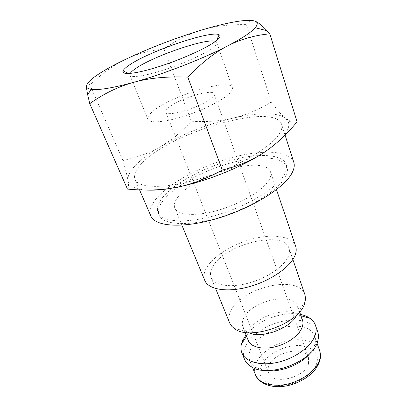 <?xml version="1.0" encoding="UTF-8"?>
<svg xmlns="http://www.w3.org/2000/svg" width="407" height="407" viewBox="0 0 407 407"><rect width="100%" height="100%" fill="white"/><g stroke="black" fill="none" stroke-linecap="round" stroke-linejoin="round"><path stroke-width="0.31" stroke-dasharray="2.04 1.53" d="M304.924 294.637C298.794 273.86 241.127 287.388 230.754 311.111C228.632 315.4 228.271 319.342 229.665 322.929M212.769 266.605C224.41 244.393 283.531 229.477 288.975 248.255C289.799 250.666 289.575 253.388 288.304 256.415C284.172 266.407 266.9 278.22 248.438 283.14C229.965 288.12 214.133 285.343 211.111 277.518C209.859 274.277 210.414 270.64 212.769 266.605M296.851 314.748L297.832 312.062L297.685 306.435C293.198 290.974 250.626 300.88 243.523 318.549C242.109 321.627 241.895 324.455 242.882 327.035L246.479 331.364L248.987 332.738M302.432 319.917L298.723 315.14C287.113 305.876 254.568 316.697 248.718 331.644L247.832 334.269L248.189 340.308M300.508 314.453C283.165 310.638 256.573 320.635 246.037 334.925M317.725 331.853C314.245 321.906 298.865 317.765 282.478 321.311C266.076 324.811 250.208 335.49 245.202 346.876C243.264 351.353 243.045 355.514 244.546 359.361M310.383 352.894L314.692 345.044C315.613 341.961 315.623 339.112 314.723 336.508C308.827 316.626 258.496 327.691 250.381 349.893C248.728 353.836 248.555 357.499 249.867 360.882C250.961 363.563 252.976 365.776 255.911 367.526L263.929 370.355M163.894 199.613C175.717 185.353 204.004 170.238 231.293 162.8C258.537 155.352 283.252 156.313 287.021 167.099C287.927 169.861 287.413 173.097 285.48 176.806C278.709 190.166 249.689 208.415 218.834 217.552C187.963 226.775 162.892 224.923 159.127 215.171C157.433 210.75 159.02 205.566 163.894 199.613M162.871 197.171C174.751 182.977 203.098 167.882 230.423 160.404C257.702 152.915 282.422 153.78 286.162 164.469C287.062 167.206 286.538 170.421 284.59 174.11C277.772 187.393 248.672 205.606 217.765 214.784C186.844 224.048 161.762 222.293 158.038 212.627C156.359 208.247 157.972 203.093 162.871 197.171M254.792 21.088C251.226 19.882 248.423 21.062 246.377 24.618C229.192 24.364 214.23 26.19 201.496 30.098C188.68 33.954 176.16 40.247 163.929 48.977C149.817 50.397 136.986 53.872 125.442 59.391C113.929 64.82 102.111 73.362 89.998 85.017C87.831 83.043 86.681 83.394 86.543 86.065M263.792 152.574C275.127 145.05 282.646 138.222 286.36 132.082C288.512 128.464 289.25 125.336 288.573 122.7L285.566 118.264L290.074 121.098C292.394 122.161 294.729 122.41 297.074 121.851M127.457 189.087C128.444 188.192 128.729 186.08 128.312 182.748L128.001 180.616C127.233 176.073 125.534 169.378 122.914 160.531C137.8 157.311 150.437 152.625 160.826 146.474C150.381 152.554 142.14 158.623 136.101 164.677C130.118 170.747 127.416 176.058 128.001 180.616L128.714 182.789C130.784 186.899 136.65 189.316 146.317 190.044M215.43 41.402L216.783 42.476C217.109 43.427 216.265 44.785 214.26 46.546C207.738 52.32 187.047 62.215 166.773 69.027C146.474 75.875 130.942 78.251 129.884 75.142L130.194 73.438M230.25 92.598C224.313 99.359 204.512 109.676 184.742 116.01C164.952 122.385 149.405 123.514 147.883 119.297C147.258 117.557 148.514 115.262 151.648 112.418C167.592 96.983 229.823 77.411 232.326 87.556C232.768 88.853 232.076 90.532 230.25 92.598M204.767 280.418C203.266 276.546 203.943 272.212 206.807 267.409C214.057 255.423 234.061 243.432 254.014 238.543C273.957 233.623 292.221 236.416 295.66 246.255M269.139 179.874C270.823 176.882 271.286 174.277 270.538 172.064C265.44 154.319 194.444 174.232 178.017 196.968C174.679 201.221 173.606 204.914 174.796 208.053C177.605 215.415 196.271 216.728 219.022 210.012C241.758 203.363 263.543 189.993 269.139 179.874M308.547 363.593L308.537 357.834C304.792 345.095 273.239 351.892 268.732 366.127C267.831 368.533 267.781 370.777 268.574 372.858C272.141 385.546 305.179 378.083 308.547 363.593M167.76 108.354C176.419 99.557 212.861 88.075 214.046 93.931C214.326 94.724 213.868 95.752 212.673 97.029C205.408 105.728 166.422 118.122 165.837 112.052C165.501 111.116 166.142 109.885 167.76 108.354M150.865 216C148.942 210.994 150.824 205.118 156.502 198.377C170.029 182.514 201.516 165.873 231.787 157.621C261.991 149.364 289.601 150.264 293.783 162.281M279.523 133.567C281.741 129.945 282.433 126.857 281.603 124.293C274.262 101.658 169.933 132.529 141.697 163.461C135.607 169.734 133.374 175.046 135.007 179.395C138.538 188.731 166.636 189.102 202.238 177.981C237.82 166.936 271.555 146.988 279.523 133.567M232.489 118.244C206.807 124.491 182.921 133.898 160.826 146.474C171.316 140.369 181.486 131.944 191.336 121.2C206.461 122.131 220.177 121.144 232.489 118.244C244.775 115.451 257.733 110.058 271.362 102.071C276.836 109.666 281.573 115.064 285.566 118.264C277.722 112.017 256.588 112.561 232.489 118.244M122.914 160.531L89.998 85.017M191.336 121.2L163.929 48.977M271.362 102.071L246.377 24.618M319.663 350.722C316.056 342.704 307.728 339.067 294.688 339.804C278.419 340.924 260.47 351.755 255.891 363.629C254.294 367.633 254.166 371.367 255.515 374.832M281.298 385.546C296.698 385.053 314.051 373.87 316.763 363.069C320.136 352.197 309.351 344.337 294.958 345.66C280.616 346.708 265.094 356.15 261.014 366.615C256.72 377.08 265.781 386.365 281.298 385.546M292.842 259.493L288.975 248.255M297.832 312.062L305.128 301.806M299.588 311.843L297.685 306.435M298.723 315.14L300.977 315.776M317.022 343.126L314.723 336.508M287.021 167.099L286.162 164.469M288.573 122.7L290.074 121.098M129.884 75.142L147.883 119.297M129.909 74.038L128.805 73.53M276.485 189.626L270.538 172.064M308.537 357.834L214.046 93.931M285.058 135.073L281.603 124.293M139.555 189.891L135.007 179.395M268.574 372.858L165.837 112.052M181.893 225.183L174.796 208.053M216.041 41.667L216.534 40.558M216.783 42.476L232.326 87.556M128.714 182.789L128.312 182.748M159.127 215.171L158.038 212.627M280.657 386.594L279.879 386.63M252.498 367.379L249.867 360.882M314.555 345.482L317.536 341.738M255.911 367.526L251.195 366.671M247.832 334.269L246.561 336.228M245.009 332.356L242.882 327.035M246.479 331.364L234.234 328.454M215.608 288.527L211.111 277.518"/><path stroke-width="0.61" d="M215.608 288.527L229.858 323.382L231.797 326.307L234.234 328.454C249.359 341.402 299.308 323.779 304.619 303.515L305.53 299.109L305.077 295.106L292.842 259.493M245.009 332.356L248.189 340.308C250.758 346.973 262.184 350 275 346.866C287.81 343.783 299.593 335.042 302.274 326.948C303.123 324.394 303.179 322.049 302.432 319.917L299.588 311.843M246.037 334.925L242.648 340.547L241.407 344.154C240.664 347.288 240.832 350.208 241.916 352.92C245.507 362.082 261.121 366.407 278.653 362.098C296.184 357.86 312.062 345.706 315.379 334.579C316.402 331.206 316.427 328.103 315.461 325.274C314.489 322.522 312.693 320.212 310.068 318.345C307.468 316.519 304.283 315.222 300.508 314.453M241.916 352.92L244.546 359.361C245.757 362.301 247.97 364.738 251.195 366.671C268.167 378.474 312.54 361.792 317.536 341.738L317.689 341.249C318.691 337.851 318.701 334.717 317.725 331.853L315.461 325.274M86.543 86.065C86.467 87.775 86.833 90.619 87.642 94.602L89.749 103.658C103.714 93.702 118.32 86.605 133.562 82.356C163.334 74.186 202.828 58.857 227.666 45.894C240.491 39.296 254.538 35.272 269.8 33.827L266.982 30.708C261.904 25.305 257.84 22.095 254.792 21.088C247.761 18.625 226.45 22.568 201.496 30.098C174.903 38.222 149.552 47.985 125.442 59.391C113.996 64.881 104.716 70.004 97.599 74.766C90.527 79.533 86.844 83.298 86.543 86.065C86.462 87.785 88.034 88.879 91.265 89.362C98.636 90.344 112.734 88.009 133.562 82.356C148.703 78.052 166.784 76.307 187.81 77.116C201.607 62.785 214.891 52.376 227.666 45.894C240.308 39.306 248.952 33.806 253.602 29.406L255.209 27.737C258.028 24.369 257.885 22.156 254.792 21.088M130.194 73.438C130.861 72.329 132.234 71.006 134.325 69.475C150.269 57.239 206.334 37.683 215.43 41.402M217.236 39.978C209.691 46.586 184.132 58.486 160.439 66.158C136.701 73.886 120.93 75.534 123.056 70.879C123.621 69.556 125.32 67.893 128.149 65.883C146.713 52.121 211.055 29.889 219.114 34.773C220.833 35.653 220.207 37.388 217.236 39.978M276.485 189.626L295.66 246.255C296.586 248.998 296.352 252.081 294.958 255.52C290.339 267.15 270.202 281.074 248.519 286.894C226.831 292.791 208.308 289.509 204.767 280.418L181.893 225.183M285.058 135.073L293.783 162.281C294.739 165.242 294.205 168.702 292.19 172.67C284.956 187.398 252.554 207.911 217.826 218.284C183.089 228.749 155.031 226.745 150.865 216L139.555 189.891M146.317 190.044C154.375 190.552 164.377 189.667 176.328 187.383C204.98 181.965 241.534 167.374 263.792 152.574C252.477 160.124 238.65 165.964 222.303 170.085C206.191 178.892 190.863 184.661 176.328 187.383C161.747 190.227 145.457 190.797 127.457 189.087L89.749 103.658M269.8 33.827L297.074 121.851C286.325 134.839 275.234 145.08 263.792 152.574M222.303 170.085L187.81 77.116M263.929 370.355C278.653 373.402 301.312 364.886 310.383 352.894M248.987 332.738C261.803 339.179 291.448 328.032 296.851 314.748M279.879 386.63C266.712 387.271 257.463 380.886 255.515 374.832C258.811 382 266.616 385.47 278.927 385.246C296.657 384.676 316.697 371.754 319.724 359.427C320.604 356.293 320.584 353.388 319.663 350.722L317.022 343.126M300.977 315.776L310.068 318.345M280.657 386.594C294.134 385.989 309.417 377.803 315.781 368.722C321.52 359.9 320.894 355.423 319.663 350.722M255.209 27.737L266.982 30.708M128.805 73.53L123.056 70.879M216.534 40.558L219.114 34.773M91.265 89.362L87.642 94.602M255.515 374.832L252.498 367.379M246.561 336.228L241.407 344.154"/></g></svg>
